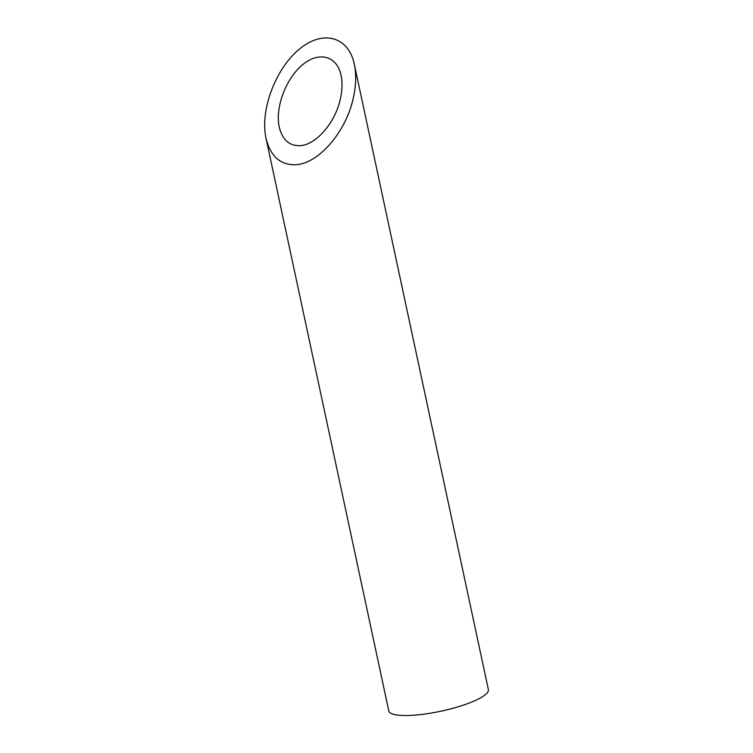 <?xml version="1.0" encoding="UTF-8"?>
<svg xmlns="http://www.w3.org/2000/svg" width="753" height="753" viewBox="0 0 753 753"><rect width="100%" height="100%" fill="white"/><g stroke="black" fill="none" stroke-linecap="round" stroke-linejoin="round"><path stroke-width="1.13" d="M299.939 145.677C315.959 145.037 335.217 122.814 340.337 99.057C342.295 90.351 342.53 82.435 341.053 75.3C337.015 55.807 318.886 50.95 302.377 64.946C285.811 78.66 274.967 107.792 279.241 127.078C282.356 139.747 289.256 145.95 299.939 145.677M354.296 64.203L488.368 689.569A50.922 11.191 167.9 0 1 481.694 697.203A50.922 11.191 167.9 0 1 426.772 713.759A50.922 11.191 167.9 0 1 388.783 710.917L265.997 138.176C270.449 156.276 280.304 165.133 295.562 164.747C318.453 163.834 345.956 132.086 353.27 98.144C356.065 85.71 356.414 74.396 354.296 64.203C348.535 36.351 322.623 29.423 299.045 49.416C275.382 69.003 259.889 110.616 265.997 138.176"/></g></svg>
